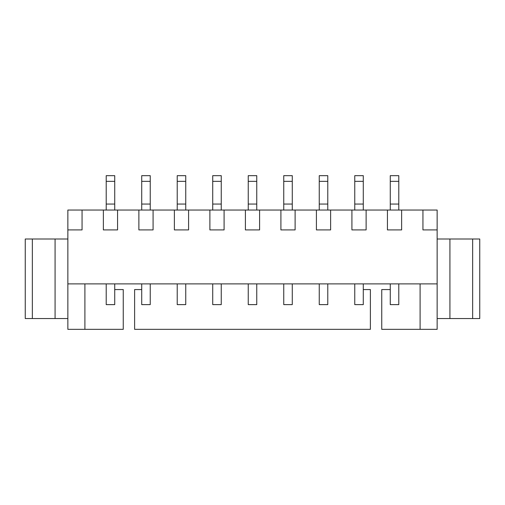 <?xml version="1.0" encoding="UTF-8"?>
<svg xmlns="http://www.w3.org/2000/svg" width="505" height="505" viewBox="0 0 505 505"><rect width="100%" height="100%" fill="white"/><g stroke="black" fill="none" stroke-linecap="round" stroke-linejoin="round"><path stroke-width="0.76" d="M114.73 283.892L114.73 304.622L106.208 304.622L106.208 283.892M114.73 181.345L106.208 181.345L106.208 175.664L114.73 175.664L114.73 210.036M106.208 181.345L106.208 210.036M114.73 204.064L106.208 204.064M150.237 283.892L150.237 304.622L141.716 304.622L141.716 283.892M150.237 181.345L141.716 181.345L141.716 175.664L150.237 175.664L150.237 210.036M141.716 181.345L141.716 210.036M150.237 204.064L141.716 204.064M185.745 283.892L185.745 304.622L177.223 304.622L177.223 283.892M185.745 181.345L177.223 181.345L177.223 175.664L185.745 175.664L185.745 210.036M177.223 181.345L177.223 210.036M185.745 204.064L177.223 204.064M221.253 283.892L221.253 304.622L212.731 304.622L212.731 283.892M221.253 181.345L212.731 181.345L212.731 175.664L221.253 175.664L221.253 210.036M212.731 181.345L212.731 210.036M221.253 204.064L212.731 204.064M256.761 283.892L256.761 304.622L248.239 304.622L248.239 283.892M256.761 181.345L248.239 181.345L248.239 175.664L256.761 175.664L256.761 210.036M248.239 181.345L248.239 210.036M256.761 204.064L248.239 204.064M292.269 283.892L292.269 304.622L283.747 304.622L283.747 283.892M292.269 181.345L283.747 181.345L283.747 175.664L292.269 175.664L292.269 210.036M283.747 181.345L283.747 210.036M292.269 204.064L283.747 204.064M327.777 283.892L327.777 304.622L319.255 304.622L319.255 283.892M327.777 181.345L319.255 181.345L319.255 175.664L327.777 175.664L327.777 210.036M319.255 181.345L319.255 210.036M327.777 204.064L319.255 204.064M363.284 283.892L363.284 304.622L354.762 304.622L354.762 283.892M363.284 181.345L354.762 181.345L354.762 175.664L363.284 175.664L363.284 210.036M354.762 181.345L354.762 210.036M363.284 204.064L354.762 204.064M398.792 283.892L398.792 304.622L390.27 304.622L390.27 283.892M398.792 181.345L390.27 181.345L390.27 175.664L398.792 175.664L398.792 210.036M390.27 181.345L390.27 210.036M398.792 204.064L390.27 204.064M134.614 289.573L134.614 329.342L370.386 329.342L370.386 289.573M141.716 289.567L134.614 289.567M370.386 289.567L363.284 289.567M390.27 289.567L381.748 289.567M381.748 289.573L381.748 329.342L437.141 329.342L437.141 210.036L67.859 210.036L67.859 229.92L82.062 229.92L82.062 210.036M67.859 229.92L67.859 329.342L123.252 329.342L123.252 289.573M123.252 289.567L114.73 289.567M437.141 239.004L449.923 239.004L449.923 318.541L437.141 318.541M472.648 239.004L479.75 239.004L479.75 318.541L472.648 318.541L472.648 239.004L449.923 239.004M472.648 318.541L449.923 318.541M84.903 283.892L84.903 329.342M67.859 283.892L437.141 283.892M420.097 283.892L420.097 329.342M32.352 239.004L32.352 318.541L25.25 318.541L25.25 239.004L67.859 239.004M32.352 318.541L55.077 318.541L55.077 239.004M55.077 318.541L67.859 318.541M422.938 210.036L422.938 229.92L437.141 229.92M387.43 210.036L387.43 229.92L401.633 229.92L401.633 210.036M351.922 210.036L351.922 229.92L366.125 229.92L366.125 210.036M316.414 210.036L316.414 229.92L330.617 229.92L330.617 210.036M280.906 210.036L280.906 229.92L295.109 229.92L295.109 210.036M245.398 210.036L245.398 229.92L259.602 229.92L259.602 210.036M209.891 210.036L209.891 229.92L224.094 229.92L224.094 210.036M174.383 210.036L174.383 229.92L188.586 229.92L188.586 210.036M138.875 210.036L138.875 229.92L153.078 229.92L153.078 210.036M103.367 210.036L103.367 229.92L117.57 229.92L117.57 210.036"/></g></svg>
